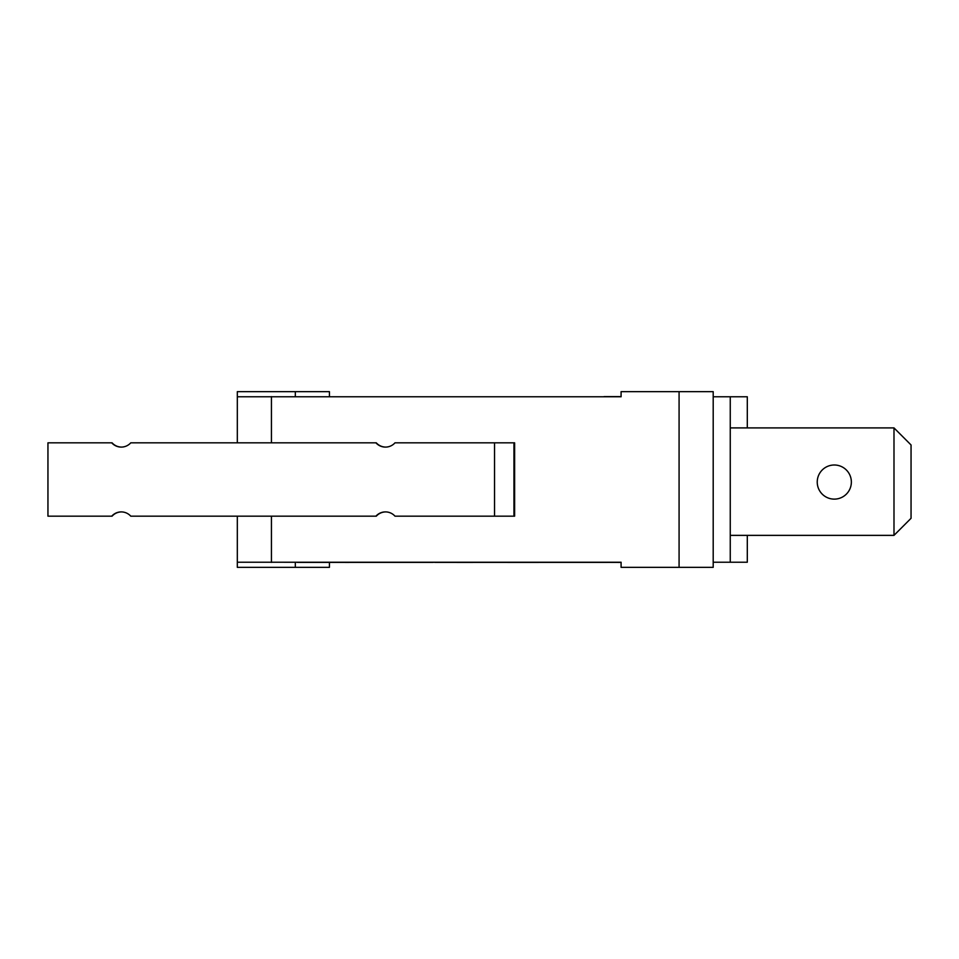<?xml version="1.0" encoding="UTF-8"?>
<svg xmlns="http://www.w3.org/2000/svg" width="959" height="959" viewBox="0 0 959 959"><rect width="100%" height="100%" fill="white"/><g stroke="black" fill="none" stroke-linecap="round" stroke-linejoin="round"><path stroke-width="1.44" d="M494.544 442.83L494.544 516.17L514.623 516.17L514.623 442.83L394.988 442.83A12.791 12.779 90 0 1 375.928 442.83L376.288 442.83A12.791 12.779 -90 0 0 385.638 447.086M375.928 442.83L130.772 442.83A12.791 12.779 90 0 1 111.724 442.83L112.083 442.83A12.791 12.779 -90 0 0 121.421 447.086M385.638 511.914A12.791 12.779 -90 0 0 376.288 516.17L375.928 516.17A12.791 12.779 90 0 1 394.988 516.17L494.544 516.17M121.421 511.914A12.791 12.779 -90 0 0 112.083 516.17L111.724 516.17A12.791 12.779 90 0 1 130.772 516.17L375.928 516.17M111.724 516.17L47.95 516.17L47.95 442.83L111.724 442.83M329.428 562.43L329.428 567.344L237.317 567.344L237.317 516.17L237.317 562.226L621.084 562.226L621.084 567.344L713.196 567.344L713.196 391.656L679.08 391.656L679.08 567.344M893.992 535.362L893.992 427.906L911.05 444.964L911.05 518.304L893.992 535.362L730.255 535.362M893.992 427.906L730.255 427.906M817.236 482.053A17.058 17.058 0 0 0 842.829 496.834A17.058 17.058 0 0 0 842.829 467.285A17.058 17.058 0 0 0 817.236 482.053M747.301 427.906L747.301 396.774L730.255 396.774L730.255 562.226L747.301 562.226L747.301 535.362M679.08 391.656L621.084 391.656L621.084 396.774L254.375 396.774M621.084 396.606L604.038 396.606M254.375 562.226L621.084 562.394M621.084 562.226L604.038 562.394M607.191 562.394L507.719 562.43M508.618 562.394L456.724 562.43M434.906 562.394L456.856 562.394M621.084 562.43L610.547 562.394M432.988 562.394L357.755 562.394M345.396 562.394L297.362 562.394M357.443 562.394L345.396 562.43M730.255 396.774L713.196 396.774M713.196 562.226L730.255 562.226M621.084 396.774L237.317 396.774L237.317 391.656L329.428 391.656L329.428 396.606M237.317 396.774L237.317 442.83L237.317 396.774M513.964 516.17L513.964 442.83M271.433 516.17L271.433 562.394M271.433 442.83L271.433 396.606M295.312 391.656L295.312 396.606M295.312 567.344L295.312 562.394"/></g></svg>
